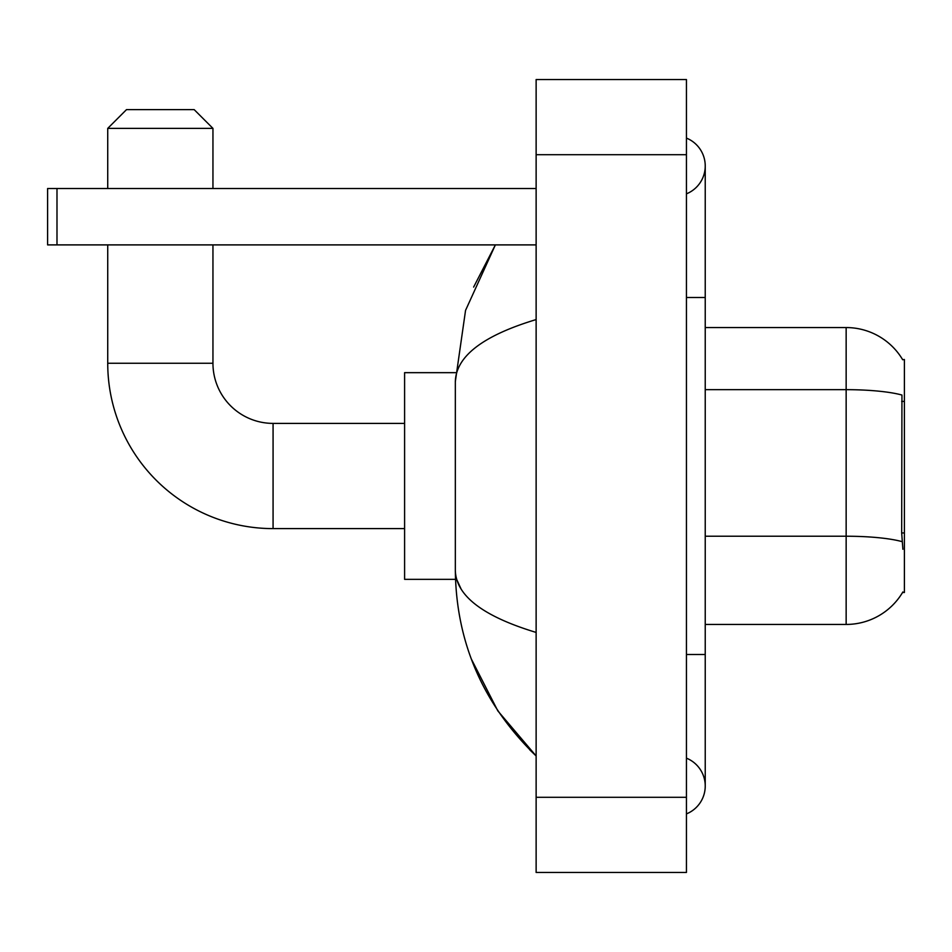 <?xml version="1.0" encoding="UTF-8"?>
<svg xmlns="http://www.w3.org/2000/svg" width="952" height="952" viewBox="0 0 952 952"><rect width="100%" height="100%" fill="white"/><g stroke="black" fill="none" stroke-linecap="round" stroke-linejoin="round"><path stroke-width="1.43" d="M902.556 592.489L902.889 591.93A65.759 65.759 0 0 1 846.149 624.441A65.759 65.759 0 0 0 902.556 592.489L904.4 592.489L904.4 359.511L902.686 359.737A65.759 65.759 0 0 0 846.149 327.559L705.23 327.559M902.889 549.28L901.675 532.953L901.949 395.044A65.759 11.424 180 0 0 846.149 389.665L846.149 327.559A65.759 65.759 0 0 1 902.686 359.737M902.151 541.664A65.759 11.424 180 0 0 846.149 536.226L846.149 624.441L705.23 624.441M404.6 528.61L273.069 528.61L273.069 423.39A60.131 60.131 0 0 1 212.95 363.259L212.95 244.89M273.069 528.61A165.35 165.35 0 0 1 107.731 363.259L107.731 244.89M404.6 423.39L273.069 423.39A60.131 60.131 0 0 1 212.95 363.259L107.731 363.259M126.521 109.611L194.16 109.611L212.95 128.389L107.731 128.389L126.521 109.611M212.95 188.52L212.95 128.389M107.731 188.52L107.731 128.389M455.496 372.66L404.6 372.66L404.6 579.34L455.496 579.34M56.989 244.89L47.6 244.89L47.6 188.52L56.989 188.52L56.989 244.89L536.131 244.89M536.131 188.52L56.989 188.52M686.44 813.9A30.059 30.059 0 0 0 686.44 758.161A30.059 30.059 0 0 1 686.44 813.9A30.059 30.059 0 0 0 705.23 786.031A30.059 30.059 0 0 1 686.44 813.9M686.44 138.099A30.059 30.059 0 0 1 686.44 193.839A30.059 30.059 0 0 0 686.44 138.099A30.059 30.059 0 0 1 705.23 165.969A30.059 30.059 0 0 0 686.44 138.099M536.131 319.575C482.985 335.592 456.044 356.298 455.33 381.669L455.33 570.331C455.937 595.619 482.866 616.313 536.131 632.426M536.131 872.46L686.44 872.46L686.44 79.54L536.131 79.54L536.131 872.46M455.33 381.669L465.552 310.388L495.373 244.89L473.632 287.087M471.347 659.046L497.848 710.906L536.131 755.959C483.069 704.456 456.139 642.576 455.33 570.331M460.97 588.741L456.662 579.34M904.4 401.423L901.675 401.423M904.4 532.953L901.675 532.953M705.23 536.226L846.149 536.226L846.149 389.665L705.23 389.665M686.44 654.5L705.23 654.5L705.23 165.969M686.44 297.5L705.23 297.5M536.131 797.3L686.44 797.3M536.131 154.7L686.44 154.7M705.23 654.5L705.23 786.031M536.131 755.959L529.586 749.652"/></g></svg>
